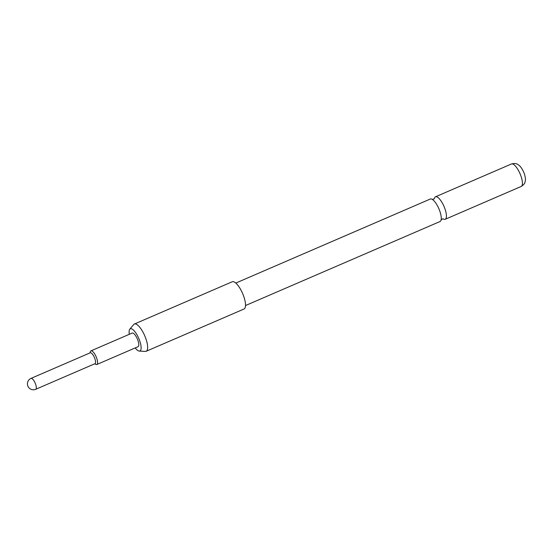 <?xml version="1.0" encoding="UTF-8"?>
<svg xmlns="http://www.w3.org/2000/svg" width="553" height="553" viewBox="0 0 553 553"><rect width="100%" height="100%" fill="white"/><g stroke="black" fill="none" stroke-linecap="round" stroke-linejoin="round"><path stroke-width="0.83" d="M235.806 283.053L430.331 199.025A12.249 4.002 66.6 0 1 431.153 198.935A12.249 4.002 66.6 0 1 432.57 199.564A12.249 4.002 66.6 0 1 439.746 210.928A12.249 4.002 66.6 0 1 441.19 219.513A12.249 4.002 66.6 0 1 440.043 221.511L245.518 305.539M35.724 389.284L94.971 363.694A5.938 1.942 -113.4 0 0 95.558 362.353A5.938 1.942 -113.4 0 0 93.637 355.932A5.938 1.942 -113.4 0 0 90.257 352.793L31.016 378.383A5.938 5.938 0 0 0 28.542 387.287A5.938 5.938 0 0 0 35.724 389.284A5.938 1.942 -113.4 0 0 36.318 387.943A5.938 1.942 -113.4 0 0 33.553 380.174A5.938 1.942 -113.4 0 0 31.016 378.383M94.653 363.833L95.89 364.413A7.424 2.426 -113.4 0 0 96.844 364.496A7.424 2.426 -113.4 0 0 97.584 362.83A7.424 2.426 -113.4 0 0 95.185 354.798A7.424 2.426 -113.4 0 0 90.962 350.872A7.424 2.426 -113.4 0 0 90.367 351.625L89.939 352.932M96.844 364.496L138.056 346.696A7.424 2.426 -113.4 0 0 138.796 345.024A7.424 2.426 -113.4 0 0 136.391 336.991A7.424 2.426 -113.4 0 0 132.174 333.072L90.962 350.872M135.202 347.934A12.076 3.947 -113.4 0 0 139.093 351.058A12.076 3.947 -113.4 0 0 139.252 351.079A12.076 3.947 -113.4 0 0 139.536 340.33A12.076 3.947 -113.4 0 0 131.137 328.71A12.076 3.947 -113.4 0 0 129.803 329.194A12.076 3.947 -113.4 0 0 129.312 334.302M129.803 329.194L133.736 324.521A14.841 4.853 66.6 0 1 134.379 324.03A14.841 4.853 66.6 0 1 135.374 323.92A14.841 4.853 66.6 0 1 145.28 337.095A14.841 4.853 66.6 0 1 146.151 351.286A14.841 4.853 66.6 0 1 145.356 351.418L139.252 351.079M146.151 351.286L244.032 309.009A14.841 4.853 -113.4 0 0 243.161 294.818A14.841 4.853 -113.4 0 0 233.248 281.643A14.841 4.853 -113.4 0 0 232.26 281.754L134.379 324.03M443.188 218.905A12.249 4.002 -113.4 0 0 444.377 219.375A12.249 4.002 -113.4 0 0 445.2 219.285A12.249 4.002 -113.4 0 0 444.902 208.702A12.249 4.002 -113.4 0 0 436.303 196.709A12.249 4.002 -113.4 0 0 435.488 196.799A12.249 4.002 -113.4 0 0 434.388 198.527M511.477 163.978C516.564 162.72 517.387 164.421 518.493 164.912C519.219 165.285 521.921 167.524 524.279 173.566C525.329 177.015 525.675 179.379 525.329 180.672C524.928 181.813 525.613 183.603 521.189 186.458A12.249 4.002 -113.4 0 0 520.891 175.882A12.249 4.002 -113.4 0 0 511.477 163.978L435.488 196.799M434.34 198.797L432.287 199.391M441.121 219.831L442.953 218.753M521.189 186.458L445.2 219.285"/></g></svg>
